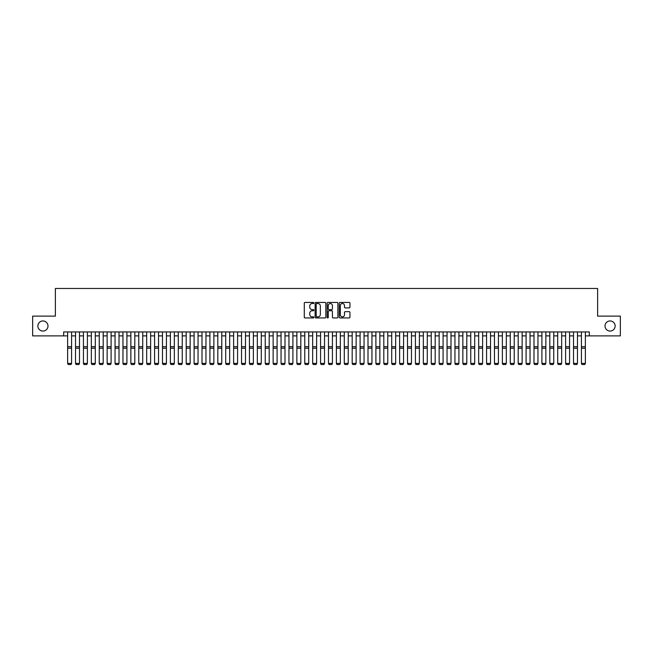<?xml version="1.0" encoding="UTF-8"?>
<svg xmlns="http://www.w3.org/2000/svg" width="653" height="653" viewBox="0 0 653 653"><rect width="100%" height="100%" fill="white"/><g stroke="black" fill="none" stroke-linecap="round" stroke-linejoin="round"><path stroke-width="0.98" d="M313.856 302.984A0.547 0.547 0 0 0 313.309 302.437L305.065 302.437A0.775 0.775 0 0 0 304.29 303.212L304.29 317.178A0.775 0.775 0 0 0 305.065 317.954L313.309 317.954A0.547 0.547 0 0 0 313.856 317.415A0.547 0.547 0 0 0 313.309 316.868L312.24 316.868A2.481 2.481 0 0 1 309.759 314.387L309.759 313.228A2.481 2.481 0 0 1 312.24 310.738L313.309 310.738A0.547 0.547 0 0 0 313.856 310.199A0.547 0.547 0 0 0 313.309 309.653L312.24 309.653A2.481 2.481 0 0 1 309.759 307.171L309.759 306.012A2.481 2.481 0 0 1 312.24 303.523L313.309 303.523A0.547 0.547 0 0 0 313.856 302.984M605.013 326.01A5.061 5.061 0 0 0 610.073 331.063A5.061 5.061 0 0 0 615.134 326.01A5.061 5.061 0 0 0 610.073 320.95A5.061 5.061 0 0 0 605.013 326.01M37.866 326.01A5.061 5.061 0 0 0 42.927 331.063A5.061 5.061 0 0 0 47.987 326.01A5.061 5.061 0 0 0 42.927 320.95A5.061 5.061 0 0 0 37.866 326.01M349.175 307.906A0.775 0.775 0 0 0 349.951 307.13L349.951 303.212A0.775 0.775 0 0 0 349.175 302.437L340.017 302.437A0.775 0.775 0 0 0 339.242 303.212L339.242 317.178A0.775 0.775 0 0 0 340.017 317.954L349.175 317.954A0.775 0.775 0 0 0 349.951 317.178L349.951 312.452A0.775 0.775 0 0 0 349.175 311.669L345.257 311.669A0.775 0.775 0 0 0 344.482 312.452L344.482 314.795A2.073 2.073 0 0 1 342.409 316.868A2.073 2.073 0 0 1 340.327 314.795L340.327 305.604A2.073 2.073 0 0 1 342.409 303.523A2.073 2.073 0 0 1 344.482 305.604L344.482 307.13A0.775 0.775 0 0 0 345.257 307.906L349.175 307.906M63.676 335.887L32.65 335.887L32.65 316.125L55.374 316.125L55.374 288.463L597.626 288.463L597.626 316.125L620.35 316.125L620.35 335.887L589.324 335.887L589.324 331.936L63.676 331.936L63.676 335.887L67.626 335.887M325.823 303.212A0.775 0.775 0 0 0 325.047 302.437L315.889 302.437A0.775 0.775 0 0 0 315.113 303.212L315.113 317.178A0.775 0.775 0 0 0 315.889 317.954L325.047 317.954A0.775 0.775 0 0 0 325.823 317.178L325.823 303.212M327.953 302.437L337.111 302.437A0.775 0.775 0 0 1 337.887 303.212L337.887 317.178A0.775 0.775 0 0 1 337.111 317.954L333.193 317.954A0.775 0.775 0 0 1 332.418 317.178L332.418 311.514A0.775 0.775 0 0 0 331.642 310.738L329.039 310.738A0.775 0.775 0 0 0 328.263 311.514L328.263 317.415A0.547 0.547 0 0 1 327.724 317.954A0.547 0.547 0 0 1 327.177 317.415L327.177 303.212A0.775 0.775 0 0 1 327.953 302.437M71.577 335.887L75.536 335.887M79.486 335.887L83.437 335.887M87.388 335.887L91.338 335.887M95.297 335.887L99.248 335.887M103.198 335.887L107.149 335.887M111.1 335.887L115.05 335.887M119.009 335.887L122.96 335.887M126.911 335.887L130.861 335.887M134.812 335.887L138.771 335.887M142.721 335.887L146.672 335.887M150.623 335.887L154.573 335.887M158.532 335.887L162.483 335.887M166.433 335.887L170.384 335.887M174.335 335.887L178.293 335.887M182.244 335.887L186.195 335.887M190.145 335.887L194.096 335.887M198.055 335.887L202.006 335.887M205.956 335.887L209.907 335.887M213.858 335.887L217.816 335.887M221.767 335.887L225.718 335.887M229.668 335.887L233.619 335.887M237.578 335.887L241.528 335.887M245.479 335.887L249.43 335.887M253.38 335.887L257.339 335.887M261.29 335.887L265.24 335.887M269.191 335.887L273.142 335.887M277.101 335.887L281.051 335.887M285.002 335.887L288.952 335.887M292.903 335.887L296.862 335.887M300.813 335.887L304.763 335.887M308.714 335.887L312.665 335.887M316.623 335.887L320.574 335.887M324.525 335.887L328.475 335.887M332.426 335.887L336.377 335.887M340.335 335.887L344.286 335.887M348.237 335.887L352.187 335.887M356.138 335.887L360.097 335.887M364.048 335.887L367.998 335.887M371.949 335.887L375.899 335.887M379.858 335.887L383.809 335.887M387.76 335.887L391.71 335.887M395.661 335.887L399.62 335.887M403.57 335.887L407.521 335.887M411.472 335.887L415.422 335.887M419.381 335.887L423.332 335.887M427.282 335.887L431.233 335.887M435.184 335.887L439.143 335.887M443.093 335.887L447.044 335.887M450.994 335.887L454.945 335.887M458.904 335.887L462.855 335.887M466.805 335.887L470.756 335.887M474.707 335.887L478.665 335.887M482.616 335.887L486.567 335.887M490.517 335.887L494.468 335.887M498.427 335.887L502.377 335.887M506.328 335.887L510.279 335.887M514.229 335.887L518.188 335.887M522.139 335.887L526.089 335.887M530.04 335.887L533.991 335.887M537.95 335.887L541.9 335.887M545.851 335.887L549.802 335.887M553.752 335.887L557.703 335.887M561.662 335.887L565.612 335.887M569.563 335.887L573.514 335.887M577.464 335.887L581.423 335.887M585.374 335.887L589.324 335.887M316.746 303.523A0.547 0.547 0 0 0 316.199 304.069L316.199 316.33A0.547 0.547 0 0 0 316.746 316.868L317.872 316.868A2.481 2.481 0 0 0 320.354 314.387L320.354 306.012A2.481 2.481 0 0 0 317.872 303.523L316.746 303.523M332.418 305.637A2.073 2.073 0 0 0 330.345 303.563A2.073 2.073 0 0 0 328.263 305.637L328.263 308.877A0.775 0.775 0 0 0 329.039 309.653L331.642 309.653A0.775 0.775 0 0 0 332.418 308.877L332.418 305.637M71.577 331.936L71.577 363.558L70.989 364.537L68.222 364.48L70.989 364.537M68.222 364.537L67.626 363.411L71.577 363.411L70.989 364.48M67.626 331.936L67.626 363.411L68.222 364.48M75.536 363.558L76.123 364.537L75.536 363.411L79.486 363.411L78.891 364.537L76.123 364.48L78.891 364.537M83.437 363.558L84.033 364.537L83.437 363.411L87.388 363.411L86.792 364.537L84.033 364.48L86.792 364.537M91.338 363.558L91.934 364.537L91.338 363.411L95.297 363.411L94.701 364.537L91.934 364.48L94.701 364.537M99.248 363.558L99.836 364.537L99.248 363.411L103.198 363.411L102.603 364.537L99.836 364.48L102.603 364.537M79.486 331.936L79.486 363.411L78.891 364.48M75.536 331.936L75.536 363.411L76.123 364.48M87.388 331.936L87.388 363.411L86.792 364.48M83.437 331.936L83.437 363.411L84.033 364.48M95.297 331.936L95.297 363.411L94.701 364.48M91.338 331.936L91.338 363.411L91.934 364.48M103.198 331.936L103.198 363.411L102.603 364.48M99.248 331.936L99.248 363.411L99.836 364.48M107.149 363.558L107.745 364.537L107.149 363.411L111.1 363.411L110.512 364.537L107.745 364.48L110.512 364.537M111.1 331.936L111.1 363.411L110.512 364.48M107.149 331.936L107.149 363.411L107.745 364.48M115.05 363.558L115.646 364.537L115.05 363.411L119.009 363.411L118.413 364.537L115.646 364.48L118.413 364.537M119.009 331.936L119.009 363.411L118.413 364.48M115.05 331.936L115.05 363.411L115.646 364.48M122.96 363.558L123.556 364.537L122.96 363.411L126.911 363.411L126.315 364.537L123.556 364.48L126.315 364.537M126.911 331.936L126.911 363.411L126.315 364.48M122.96 331.936L122.96 363.411L123.556 364.48M130.861 363.558L131.457 364.537L130.861 363.411L134.812 363.411L134.224 364.537L131.457 364.48L134.224 364.537M134.812 331.936L134.812 363.411L134.224 364.48M130.861 331.936L130.861 363.411L131.457 364.48M138.771 363.558L139.358 364.537L138.771 363.411L142.721 363.411L142.125 364.537L139.358 364.48L142.125 364.537M142.721 331.936L142.721 363.411L142.125 364.48M138.771 331.936L138.771 363.411L139.358 364.48M146.672 363.558L147.268 364.537L146.672 363.411L150.623 363.411L150.035 364.537L147.268 364.48L150.035 364.537M150.623 331.936L150.623 363.411L150.035 364.48M146.672 331.936L146.672 363.411L147.268 364.48M154.573 363.558L155.169 364.537L154.573 363.411L158.532 363.411L157.936 364.537L155.169 364.48L157.936 364.537M158.532 331.936L158.532 363.411L157.936 364.48M154.573 331.936L154.573 363.411L155.169 364.48M162.483 363.558L163.07 364.537L162.483 363.411L166.433 363.411L165.838 364.537L163.07 364.48L165.838 364.537M166.433 331.936L166.433 363.411L165.838 364.48M162.483 331.936L162.483 363.411L163.07 364.48M170.384 363.558L170.98 364.537L170.384 363.411L174.335 363.411L173.747 364.537L170.98 364.48L173.747 364.537M174.335 331.936L174.335 363.411L173.747 364.48M170.384 331.936L170.384 363.411L170.98 364.48M178.293 363.558L178.881 364.537L178.293 363.411L182.244 363.411L181.648 364.537L178.881 364.48L181.648 364.537M182.244 331.936L182.244 363.411L181.648 364.48M178.293 331.936L178.293 363.411L178.881 364.48M186.195 363.558L186.791 364.537L186.195 363.411L190.145 363.411L189.558 364.537L186.791 364.48L189.558 364.537M190.145 331.936L190.145 363.411L189.558 364.48M186.195 331.936L186.195 363.411L186.791 364.48M194.096 363.558L194.692 364.537L194.096 363.411L198.055 363.411L197.459 364.537L194.692 364.48L197.459 364.537M198.055 331.936L198.055 363.411L197.459 364.48M194.096 331.936L194.096 363.411L194.692 364.48M202.006 363.558L202.593 364.537L202.006 363.411L205.956 363.411L205.36 364.537L202.593 364.48L205.36 364.537M205.956 331.936L205.956 363.411L205.36 364.48M202.006 331.936L202.006 363.411L202.593 364.48M209.907 363.558L210.503 364.537L209.907 363.411L213.858 363.411L213.27 364.537L210.503 364.48L213.27 364.537M213.858 331.936L213.858 363.411L213.27 364.48M209.907 331.936L209.907 363.411L210.503 364.48M217.816 363.558L218.404 364.537L217.816 363.411L221.767 363.411L221.171 364.537L218.404 364.48L221.171 364.537M221.767 331.936L221.767 363.411L221.171 364.48M217.816 331.936L217.816 363.411L218.404 364.48M225.718 363.558L226.313 364.537L225.718 363.411L229.668 363.411L229.081 364.537L226.313 364.48L229.081 364.537M229.668 331.936L229.668 363.411L229.081 364.48M225.718 331.936L225.718 363.411L226.313 364.48M233.619 363.558L234.215 364.537L233.619 363.411L237.578 363.411L236.982 364.537L234.215 364.48L236.982 364.537M237.578 331.936L237.578 363.411L236.982 364.48M233.619 331.936L233.619 363.411L234.215 364.48M241.528 363.558L242.116 364.537L241.528 363.411L245.479 363.411L244.883 364.537L242.116 364.48L244.883 364.537M245.479 331.936L245.479 363.411L244.883 364.48M241.528 331.936L241.528 363.411L242.116 364.48M249.43 363.558L250.026 364.537L249.43 363.411L253.38 363.411L252.793 364.537L250.026 364.48L252.793 364.537M253.38 331.936L253.38 363.411L252.793 364.48M249.43 331.936L249.43 363.411L250.026 364.48M257.339 363.558L257.927 364.537L257.339 363.411L261.29 363.411L260.694 364.537L257.927 364.48L260.694 364.537M261.29 331.936L261.29 363.411L260.694 364.48M257.339 331.936L257.339 363.411L257.927 364.48M265.24 363.558L265.836 364.537L265.24 363.411L269.191 363.411L268.603 364.537L265.836 364.48L268.603 364.537M269.191 331.936L269.191 363.411L268.603 364.48M265.24 331.936L265.24 363.411L265.836 364.48M273.142 363.558L273.738 364.537L273.142 363.411L277.101 363.411L276.505 364.537L273.738 364.48L276.505 364.537M277.101 331.936L277.101 363.411L276.505 364.48M273.142 331.936L273.142 363.411L273.738 364.48M281.051 363.558L281.639 364.537L281.051 363.411L285.002 363.411L284.406 364.537L281.639 364.48L284.406 364.537M285.002 331.936L285.002 363.411L284.406 364.48M281.051 331.936L281.051 363.411L281.639 364.48M288.952 363.558L289.548 364.537L288.952 363.411L292.903 363.411L292.315 364.537L289.548 364.48L292.315 364.537M292.903 331.936L292.903 363.411L292.315 364.48M288.952 331.936L288.952 363.411L289.548 364.48M296.862 363.558L297.45 364.537L296.862 363.411L300.813 363.411L300.217 364.537L297.45 364.48L300.217 364.537M300.813 331.936L300.813 363.411L300.217 364.48M296.862 331.936L296.862 363.411L297.45 364.48M304.763 363.558L305.359 364.537L304.763 363.411L308.714 363.411L308.118 364.537L305.359 364.48L308.118 364.537M308.714 331.936L308.714 363.411L308.118 364.48M304.763 331.936L304.763 363.411L305.359 364.48M312.665 363.558L313.26 364.537L312.665 363.411L316.623 363.411L316.028 364.537L313.26 364.48L316.028 364.537M316.623 331.936L316.623 363.411L316.028 364.48M312.665 331.936L312.665 363.411L313.26 364.48M320.574 363.558L321.162 364.537L320.574 363.411L324.525 363.411L323.929 364.537L321.162 364.48L323.929 364.537M324.525 331.936L324.525 363.411L323.929 364.48M320.574 331.936L320.574 363.411L321.162 364.48M328.475 363.558L329.071 364.537L328.475 363.411L332.426 363.411L331.838 364.537L329.071 364.48L331.838 364.537M332.426 331.936L332.426 363.411L331.838 364.48M328.475 331.936L328.475 363.411L329.071 364.48M336.377 363.558L336.972 364.537L336.377 363.411L340.335 363.411L339.74 364.537L336.972 364.48L339.74 364.537M340.335 331.936L340.335 363.411L339.74 364.48M336.377 331.936L336.377 363.411L336.972 364.48M344.286 363.558L344.882 364.537L344.286 363.411L348.237 363.411L347.641 364.537L344.882 364.48L347.641 364.537M348.237 331.936L348.237 363.411L347.641 364.48M344.286 331.936L344.286 363.411L344.882 364.48M352.187 363.558L352.783 364.537L352.187 363.411L356.138 363.411L355.55 364.537L352.783 364.48L355.55 364.537M356.138 331.936L356.138 363.411L355.55 364.48M352.187 331.936L352.187 363.411L352.783 364.48M360.097 363.558L360.685 364.537L360.097 363.411L364.048 363.411L363.452 364.537L360.685 364.48L363.452 364.537M364.048 331.936L364.048 363.411L363.452 364.48M360.097 331.936L360.097 363.411L360.685 364.48M367.998 363.558L368.594 364.537L367.998 363.411L371.949 363.411L371.361 364.537L368.594 364.48L371.361 364.537M371.949 331.936L371.949 363.411L371.361 364.48M367.998 331.936L367.998 363.411L368.594 364.48M375.899 363.558L376.495 364.537L375.899 363.411L379.858 363.411L379.262 364.537L376.495 364.48L379.262 364.537M379.858 331.936L379.858 363.411L379.262 364.48M375.899 331.936L375.899 363.411L376.495 364.48M383.809 363.558L384.397 364.537L383.809 363.411L387.76 363.411L387.164 364.537L384.397 364.48L387.164 364.537M387.76 331.936L387.76 363.411L387.164 364.48M383.809 331.936L383.809 363.411L384.397 364.48M391.71 363.558L392.306 364.537L391.71 363.411L395.661 363.411L395.073 364.537L392.306 364.48L395.073 364.537M395.661 331.936L395.661 363.411L395.073 364.48M391.71 331.936L391.71 363.411L392.306 364.48M399.62 363.558L400.207 364.537L399.62 363.411L403.57 363.411L402.974 364.537L400.207 364.48L402.974 364.537M403.57 331.936L403.57 363.411L402.974 364.48M399.62 331.936L399.62 363.411L400.207 364.48M407.521 363.558L408.117 364.537L407.521 363.411L411.472 363.411L410.884 364.537L408.117 364.48L410.884 364.537M411.472 331.936L411.472 363.411L410.884 364.48M407.521 331.936L407.521 363.411L408.117 364.48M415.422 363.558L416.018 364.537L415.422 363.411L419.381 363.411L418.785 364.537L416.018 364.48L418.785 364.537M419.381 331.936L419.381 363.411L418.785 364.48M415.422 331.936L415.422 363.411L416.018 364.48M423.332 363.558L423.919 364.537L423.332 363.411L427.282 363.411L426.687 364.537L423.919 364.48L426.687 364.537M427.282 331.936L427.282 363.411L426.687 364.48M423.332 331.936L423.332 363.411L423.919 364.48M431.233 363.558L431.829 364.537L431.233 363.411L435.184 363.411L434.596 364.537L431.829 364.48L434.596 364.537M435.184 331.936L435.184 363.411L434.596 364.48M431.233 331.936L431.233 363.411L431.829 364.48M439.143 363.558L439.73 364.537L439.143 363.411L443.093 363.411L442.497 364.537L439.73 364.48L442.497 364.537M443.093 331.936L443.093 363.411L442.497 364.48M439.143 331.936L439.143 363.411L439.73 364.48M447.044 363.558L447.64 364.537L447.044 363.411L450.994 363.411L450.407 364.537L447.64 364.48L450.407 364.537M450.994 331.936L450.994 363.411L450.407 364.48M447.044 331.936L447.044 363.411L447.64 364.48M454.945 363.558L455.541 364.537L454.945 363.411L458.904 363.411L458.308 364.537L455.541 364.48L458.308 364.537M458.904 331.936L458.904 363.411L458.308 364.48M454.945 331.936L454.945 363.411L455.541 364.48M462.855 363.558L463.442 364.537L462.855 363.411L466.805 363.411L466.209 364.537L463.442 364.48L466.209 364.537M466.805 331.936L466.805 363.411L466.209 364.48M462.855 331.936L462.855 363.411L463.442 364.48M470.756 363.558L471.352 364.537L470.756 363.411L474.707 363.411L474.119 364.537L471.352 364.48L474.119 364.537M474.707 331.936L474.707 363.411L474.119 364.48M470.756 331.936L470.756 363.411L471.352 364.48M478.665 363.558L479.253 364.537L478.665 363.411L482.616 363.411L482.02 364.537L479.253 364.48L482.02 364.537M482.616 331.936L482.616 363.411L482.02 364.48M478.665 331.936L478.665 363.411L479.253 364.48M486.567 363.558L487.162 364.537L486.567 363.411L490.517 363.411L489.93 364.537L487.162 364.48L489.93 364.537M490.517 331.936L490.517 363.411L489.93 364.48M486.567 331.936L486.567 363.411L487.162 364.48M494.468 363.558L495.064 364.537L494.468 363.411L498.427 363.411L497.831 364.537L495.064 364.48L497.831 364.537M498.427 331.936L498.427 363.411L497.831 364.48M494.468 331.936L494.468 363.411L495.064 364.48M502.377 363.558L502.965 364.537L502.377 363.411L506.328 363.411L505.732 364.537L502.965 364.48L505.732 364.537M506.328 331.936L506.328 363.411L505.732 364.48M502.377 331.936L502.377 363.411L502.965 364.48M510.279 363.558L510.875 364.537L510.279 363.411L514.229 363.411L513.642 364.537L510.875 364.48L513.642 364.537M514.229 331.936L514.229 363.411L513.642 364.48M510.279 331.936L510.279 363.411L510.875 364.48M518.188 363.558L518.776 364.537L518.188 363.411L522.139 363.411L521.543 364.537L518.776 364.48L521.543 364.537M522.139 331.936L522.139 363.411L521.543 364.48M518.188 331.936L518.188 363.411L518.776 364.48M526.089 363.558L526.685 364.537L526.089 363.411L530.04 363.411L529.444 364.537L526.685 364.48L529.444 364.537M530.04 331.936L530.04 363.411L529.444 364.48M526.089 331.936L526.089 363.411L526.685 364.48M533.991 363.558L534.587 364.537L533.991 363.411L537.95 363.411L537.354 364.537L534.587 364.48L537.354 364.537M537.95 331.936L537.95 363.411L537.354 364.48M533.991 331.936L533.991 363.411L534.587 364.48M541.9 363.558L542.488 364.537L541.9 363.411L545.851 363.411L545.255 364.537L542.488 364.48L545.255 364.537M545.851 331.936L545.851 363.411L545.255 364.48M541.9 331.936L541.9 363.411L542.488 364.48M549.802 363.558L550.397 364.537L549.802 363.411L553.752 363.411L553.164 364.537L550.397 364.48L553.164 364.537M553.752 331.936L553.752 363.411L553.164 364.48M549.802 331.936L549.802 363.411L550.397 364.48M557.703 363.558L558.299 364.537L557.703 363.411L561.662 363.411L561.066 364.537L558.299 364.48L561.066 364.537M561.662 331.936L561.662 363.411L561.066 364.48M557.703 331.936L557.703 363.411L558.299 364.48M565.612 363.558L566.208 364.537L565.612 363.411L569.563 363.411L568.967 364.537L566.208 364.48L568.967 364.537M569.563 331.936L569.563 363.411L568.967 364.48M565.612 331.936L565.612 363.411L566.208 364.48M573.514 363.558L574.109 364.537L573.514 363.411L577.464 363.411L576.877 364.537L574.109 364.48L576.877 364.537M577.464 331.936L577.464 363.411L576.877 364.48M573.514 331.936L573.514 363.411L574.109 364.48M581.423 363.558L582.011 364.537L581.423 363.411L585.374 363.411L584.778 364.537L582.011 364.48L584.778 364.537M585.374 331.936L585.374 363.411L584.778 364.48M581.423 331.936L581.423 363.411L582.011 364.48M71.577 346.694L67.626 346.694M71.577 348.188L67.626 348.188M79.486 346.694L75.536 346.694M79.486 348.188L75.536 348.188M87.388 346.694L83.437 346.694M87.388 348.188L83.437 348.188M95.297 346.694L91.338 346.694M95.297 348.188L91.338 348.188M103.198 346.694L99.248 346.694M103.198 348.188L99.248 348.188M111.1 346.694L107.149 346.694M111.1 348.188L107.149 348.188M119.009 346.694L115.05 346.694M119.009 348.188L115.05 348.188M126.911 346.694L122.96 346.694M126.911 348.188L122.96 348.188M134.812 346.694L130.861 346.694M134.812 348.188L130.861 348.188M142.721 346.694L138.771 346.694M142.721 348.188L138.771 348.188M150.623 346.694L146.672 346.694M150.623 348.188L146.672 348.188M158.532 346.694L154.573 346.694M158.532 348.188L154.573 348.188M166.433 346.694L162.483 346.694M166.433 348.188L162.483 348.188M174.335 346.694L170.384 346.694M174.335 348.188L170.384 348.188M182.244 346.694L178.293 346.694M182.244 348.188L178.293 348.188M190.145 346.694L186.195 346.694M190.145 348.188L186.195 348.188M198.055 346.694L194.096 346.694M198.055 348.188L194.096 348.188M205.956 346.694L202.006 346.694M205.956 348.188L202.006 348.188M213.858 346.694L209.907 346.694M213.858 348.188L209.907 348.188M221.767 346.694L217.816 346.694M221.767 348.188L217.816 348.188M229.668 346.694L225.718 346.694M229.668 348.188L225.718 348.188M237.578 346.694L233.619 346.694M237.578 348.188L233.619 348.188M245.479 346.694L241.528 346.694M245.479 348.188L241.528 348.188M253.38 346.694L249.43 346.694M253.38 348.188L249.43 348.188M261.29 346.694L257.339 346.694M261.29 348.188L257.339 348.188M269.191 346.694L265.24 346.694M269.191 348.188L265.24 348.188M277.101 346.694L273.142 346.694M277.101 348.188L273.142 348.188M285.002 346.694L281.051 346.694M285.002 348.188L281.051 348.188M292.903 346.694L288.952 346.694M292.903 348.188L288.952 348.188M300.813 346.694L296.862 346.694M300.813 348.188L296.862 348.188M308.714 346.694L304.763 346.694M308.714 348.188L304.763 348.188M316.623 346.694L312.665 346.694M316.623 348.188L312.665 348.188M324.525 346.694L320.574 346.694M324.525 348.188L320.574 348.188M332.426 346.694L328.475 346.694M332.426 348.188L328.475 348.188M340.335 346.694L336.377 346.694M340.335 348.188L336.377 348.188M348.237 346.694L344.286 346.694M348.237 348.188L344.286 348.188M356.138 346.694L352.187 346.694M356.138 348.188L352.187 348.188M364.048 346.694L360.097 346.694M364.048 348.188L360.097 348.188M371.949 346.694L367.998 346.694M371.949 348.188L367.998 348.188M379.858 346.694L375.899 346.694M379.858 348.188L375.899 348.188M387.76 346.694L383.809 346.694M387.76 348.188L383.809 348.188M395.661 346.694L391.71 346.694M395.661 348.188L391.71 348.188M403.57 346.694L399.62 346.694M403.57 348.188L399.62 348.188M411.472 346.694L407.521 346.694M411.472 348.188L407.521 348.188M419.381 346.694L415.422 346.694M419.381 348.188L415.422 348.188M427.282 346.694L423.332 346.694M427.282 348.188L423.332 348.188M435.184 346.694L431.233 346.694M435.184 348.188L431.233 348.188M443.093 346.694L439.143 346.694M443.093 348.188L439.143 348.188M450.994 346.694L447.044 346.694M450.994 348.188L447.044 348.188M458.904 346.694L454.945 346.694M458.904 348.188L454.945 348.188M466.805 346.694L462.855 346.694M466.805 348.188L462.855 348.188M474.707 346.694L470.756 346.694M474.707 348.188L470.756 348.188M482.616 346.694L478.665 346.694M482.616 348.188L478.665 348.188M490.517 346.694L486.567 346.694M490.517 348.188L486.567 348.188M498.427 346.694L494.468 346.694M498.427 348.188L494.468 348.188M506.328 346.694L502.377 346.694M506.328 348.188L502.377 348.188M514.229 346.694L510.279 346.694M514.229 348.188L510.279 348.188M522.139 346.694L518.188 346.694M522.139 348.188L518.188 348.188M530.04 346.694L526.089 346.694M530.04 348.188L526.089 348.188M537.95 346.694L533.991 346.694M537.95 348.188L533.991 348.188M545.851 346.694L541.9 346.694M545.851 348.188L541.9 348.188M553.752 346.694L549.802 346.694M553.752 348.188L549.802 348.188M561.662 346.694L557.703 346.694M561.662 348.188L557.703 348.188M569.563 346.694L565.612 346.694M569.563 348.188L565.612 348.188M577.464 346.694L573.514 346.694M577.464 348.188L573.514 348.188M585.374 346.694L581.423 346.694M585.374 348.188L581.423 348.188"/></g></svg>
